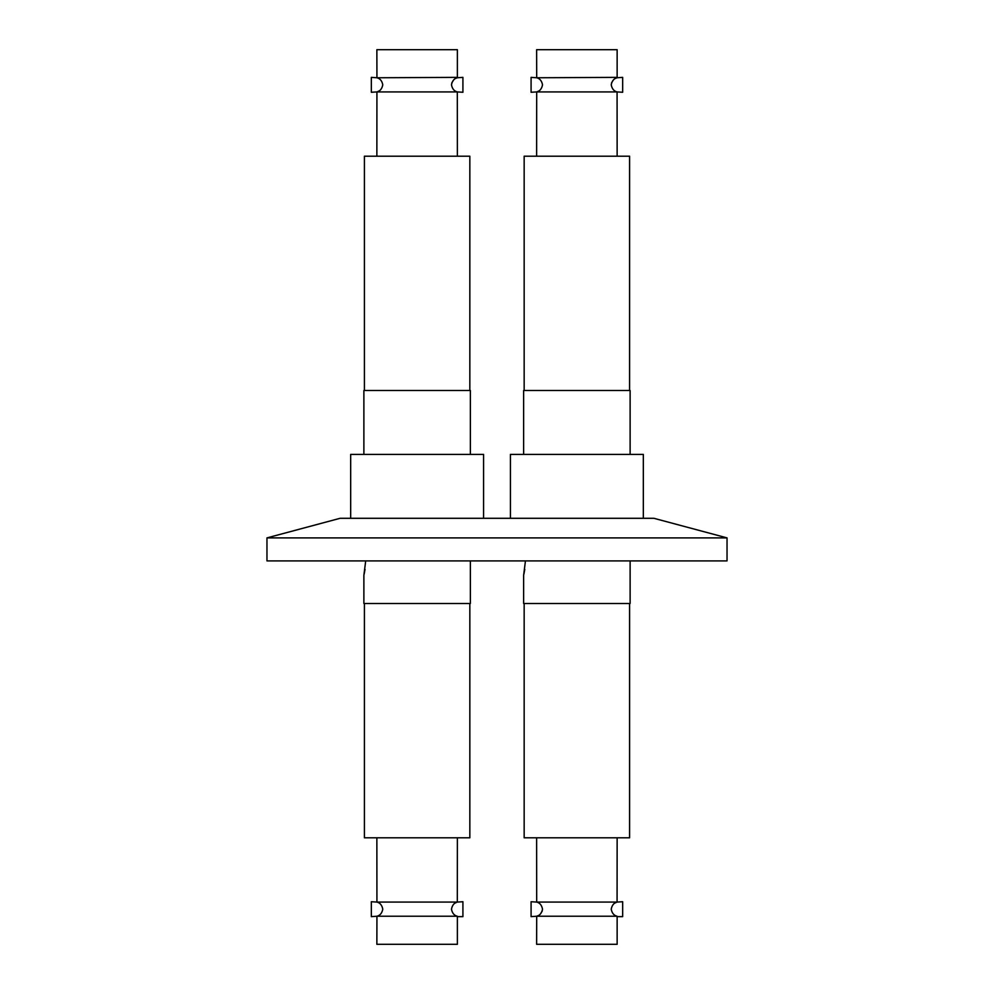 <?xml version="1.0" encoding="UTF-8"?>
<svg xmlns="http://www.w3.org/2000/svg" width="994" height="994" viewBox="0 0 994 994"><rect width="100%" height="100%" fill="white"/><g stroke="black" fill="none" stroke-linecap="round" stroke-linejoin="round"><path stroke-width="1.49" d="M615.621 78.352L617.063 77.768C613.932 78.526 611.993 80.874 611.223 84.813C612.006 88.814 613.957 91.187 617.075 91.92L536.685 91.92C539.804 91.187 541.742 88.814 542.525 84.813C541.755 80.874 539.817 78.526 536.698 77.768L617.137 77.358L617.137 49.7L536.623 49.7L536.698 77.768L531.082 77.358L531.082 92.268L536.685 91.92L536.623 156.195M538.636 91.05L537.195 91.746M617.137 156.195L617.075 91.92L622.666 92.268L622.666 77.358L617.063 77.768M629.587 390.505L629.587 156.195L524.161 156.195L524.161 390.505M523.627 454.395L523.627 390.505L630.121 390.505L630.121 454.395M510.419 518.296L510.419 454.395L643.329 454.395L643.329 518.296M630.121 560.902L630.121 603.495L523.627 603.495L523.627 575.277L525.317 561.97M524.782 569.376L523.875 574.259M629.587 603.495L629.587 837.805L524.161 837.805L524.161 603.495M617.137 837.805L617.075 902.08L622.666 901.732L622.666 916.642L617.137 916.642L617.137 944.3L536.623 944.3L536.698 916.232L531.082 916.642L531.082 901.732L536.685 902.08L536.623 837.805M617.063 916.232L536.698 916.232C539.817 915.474 541.755 913.126 542.525 909.187C541.742 905.186 539.792 902.813 536.685 902.08L617.075 902.08C613.957 902.813 612.006 905.186 611.223 909.187C611.993 913.126 613.932 915.474 617.063 916.232M615.112 902.95L617.075 902.08M455.873 78.352L457.302 77.768C454.183 78.526 452.245 80.874 451.475 84.813C452.258 88.814 454.208 91.187 457.315 91.92L376.925 91.92C380.043 91.187 381.994 88.814 382.777 84.813C382.007 80.874 380.068 78.526 376.937 77.768L457.377 77.358L457.377 49.7L376.863 49.7L376.937 77.768L371.334 77.358L371.334 92.268L376.925 91.92L376.863 156.195M378.888 91.05L377.447 91.746M457.377 156.195L457.315 91.92L462.918 92.268L462.918 77.358L457.302 77.768M469.839 390.505L469.839 156.195L364.413 156.195L364.413 390.505M363.879 454.395L363.879 390.505L470.373 390.505L470.373 454.395M350.671 518.296L350.671 454.395L483.581 454.395L483.581 518.296M470.373 560.902L470.373 603.495L363.879 603.495L363.879 575.277L365.568 561.97M365.034 569.376L364.127 574.259M469.839 603.495L469.839 837.805L364.413 837.805L364.413 603.495M457.377 837.805L457.315 902.08L462.918 901.732L462.918 916.642L457.377 916.642L457.377 944.3L376.863 944.3L376.937 916.232L371.334 916.642L371.334 901.732L376.925 902.08L376.863 837.805M457.302 916.232L376.937 916.232C380.068 915.474 382.007 913.126 382.777 909.187C381.994 905.186 380.043 902.813 376.925 902.08L457.315 902.08C454.196 902.813 452.258 905.186 451.475 909.187C452.245 913.126 454.183 915.474 457.302 916.232M455.364 902.95L456.805 902.254M266.964 537.891L266.964 560.902L727.036 560.902L727.036 537.891L266.964 537.891L340.097 518.296L653.903 518.296L727.036 537.891M451.736 83.061L453.575 80.042M542.264 910.939L540.425 913.958M538.127 915.648L536.698 916.232M611.484 83.061L613.323 80.042"/></g></svg>
